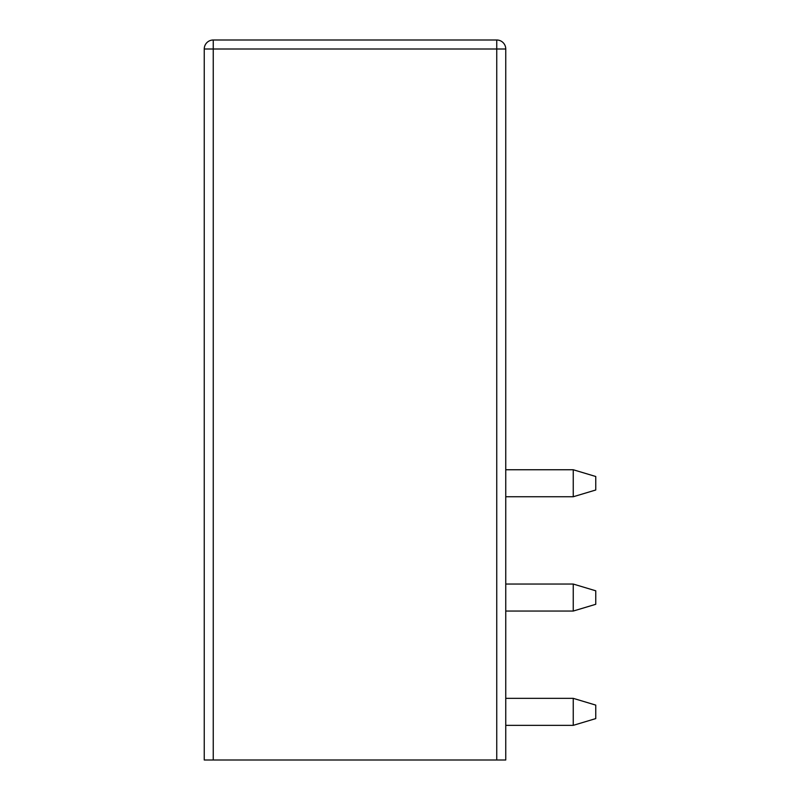 <?xml version="1.0" encoding="UTF-8"?>
<svg xmlns="http://www.w3.org/2000/svg" width="800" height="800" viewBox="0 0 800 800"><rect width="100%" height="100%" fill="white"/><g stroke="black" fill="none" stroke-linecap="round" stroke-linejoin="round"><path stroke-width="1.2" d="M213.25 760L496.75 760L496.75 49L213.25 49L213.25 760L204.25 760L204.25 49L213.25 49L213.25 40A9 9 0 0 0 204.25 49M213.25 40L496.75 40A9 9 0 0 1 505.75 49A9 9 0 0 0 496.75 40L496.75 49L505.75 49L505.75 760L496.75 760M573.25 725.35L505.75 725.35L505.75 698.35L573.25 698.35L595.75 705.1L595.75 718.6L573.25 725.35L573.25 698.35M505.75 611.05L573.25 611.05L573.25 584.05L505.75 584.05M505.75 496.75L573.25 496.75L573.25 469.75L505.75 469.75M573.25 584.05L595.75 590.8L595.75 604.3L573.25 611.05M573.25 469.75L595.75 476.5L595.75 490L573.25 496.75"/></g></svg>
